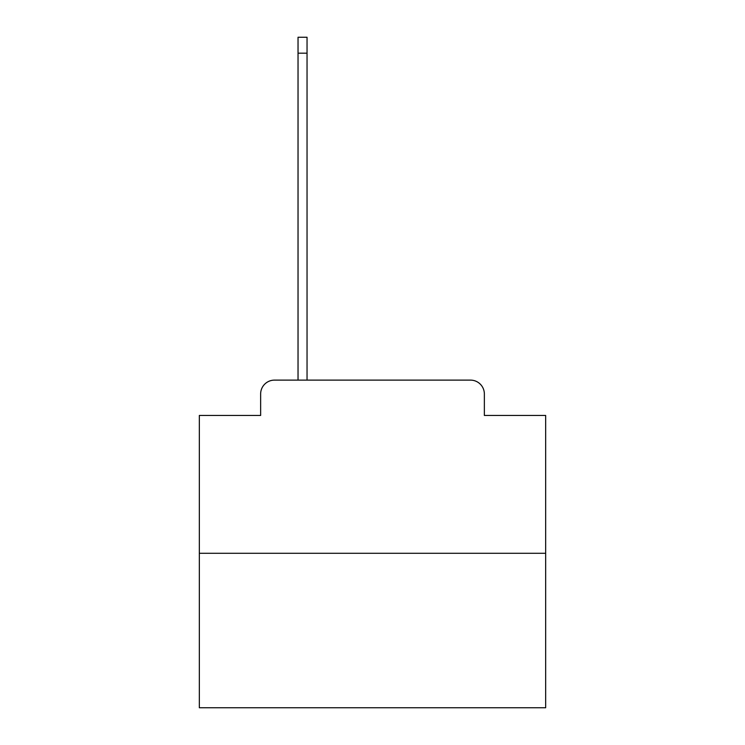 <?xml version="1.0" encoding="UTF-8"?>
<svg xmlns="http://www.w3.org/2000/svg" width="745" height="745" viewBox="0 0 745 745"><rect width="100%" height="100%" fill="white"/><g stroke="black" fill="none" stroke-linecap="round" stroke-linejoin="round"><path stroke-width="1.12" d="M260.638 393.975L260.638 415.449L260.638 393.975A13.857 13.857 0 0 1 274.486 380.118L298.037 380.118L298.037 37.25L307.042 37.25L307.042 53.184L298.037 53.184M545.666 553.284L199.334 553.284L199.334 707.75L545.666 707.75L545.666 415.449L484.362 415.449L484.362 393.975A13.857 13.857 0 0 0 470.514 380.118L274.486 380.118M199.334 553.284L199.334 415.449L260.638 415.449M307.042 53.184L307.042 380.118L318.469 380.118M426.531 380.118L470.514 380.118M484.362 415.449L484.362 393.975"/></g></svg>
